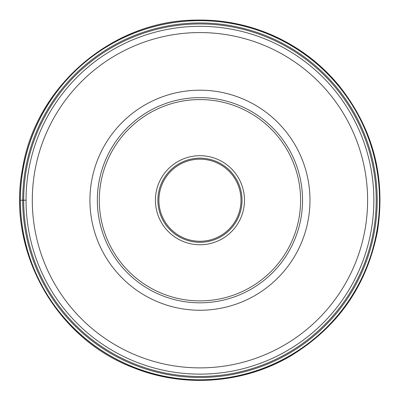 <?xml version="1.0" encoding="UTF-8"?>
<svg xmlns="http://www.w3.org/2000/svg" width="400" height="400" viewBox="0 0 400 400"><rect width="100%" height="100%" fill="white"/><g stroke="black" fill="none" stroke-linecap="round" stroke-linejoin="round"><path stroke-width="0.6" d="M25.39 169.445A177.255 177.255 0 0 1 230.73 25.665A177.255 177.255 0 0 1 374.51 231.005A177.255 177.255 0 0 1 169.17 374.785A177.255 177.255 0 0 1 25.39 169.445M373.54 230.835A176.27 176.27 0 0 0 230.56 26.635A176.27 176.27 0 0 0 26.36 169.615A176.27 176.27 0 0 0 169.34 373.815A176.27 176.27 0 0 0 373.54 230.835M199.95 241.265A41.04 41.04 0 0 1 158.91 200.225A41.04 41.04 0 0 1 199.95 159.185A41.04 41.04 0 0 1 240.99 200.225A41.04 41.04 0 0 1 199.95 241.265M199.95 158.16A42.065 42.065 0 0 1 242.015 200.225A42.065 42.065 0 0 1 199.95 242.29A42.065 42.065 0 0 1 157.885 200.225A42.065 42.065 0 0 1 199.95 158.16M199.95 244.755A44.53 44.53 0 0 1 155.42 200.225A44.53 44.53 0 0 1 199.95 155.7A44.53 44.53 0 0 1 244.48 200.225A44.53 44.53 0 0 1 199.95 244.755M199.915 99.57A100.655 100.655 0 0 0 99.295 200.24A100.655 100.655 0 0 0 199.98 300.885A100.655 100.655 0 0 0 300.605 200.21A100.655 100.655 0 0 0 199.915 99.57M199.95 97.625A102.6 102.6 0 0 0 97.35 200.24A102.6 102.6 0 0 0 199.985 302.825A102.6 102.6 0 0 0 302.55 200.21A102.6 102.6 0 0 0 199.95 97.625M199.95 26.32A173.905 173.905 0 0 0 26.045 200.24A173.905 173.905 0 0 0 199.985 374.13A173.905 173.905 0 0 0 373.855 200.21A173.905 173.905 0 0 0 199.95 26.32M20.2 200.225L26.045 200.225M23.025 169.03A179.655 179.655 0 0 1 231.145 23.305A179.655 179.655 0 0 1 376.875 231.42A179.655 179.655 0 0 1 168.755 377.15A179.655 179.655 0 0 1 23.025 169.03M23.115 169.045A179.565 179.565 0 0 1 231.13 23.39A179.565 179.565 0 0 1 376.785 231.405A179.565 179.565 0 0 1 168.77 377.065A179.565 179.565 0 0 1 23.115 169.045M199.95 242.27A42.045 42.045 0 0 0 241.995 200.225A42.045 42.045 0 0 0 199.95 158.18A42.045 42.045 0 0 0 157.905 200.225A42.045 42.045 0 0 0 199.95 242.27M199.95 310.25A110.025 110.025 0 0 0 309.975 200.225A110.025 110.025 0 0 0 199.95 90.2A110.025 110.025 0 0 0 89.925 200.225A110.025 110.025 0 0 0 199.95 310.25M199.95 367.88A167.655 167.655 0 0 1 32.295 200.24A167.655 167.655 0 0 1 199.95 32.57A167.655 167.655 0 0 1 367.605 200.21A167.655 167.655 0 0 1 199.95 367.88M22.48 168.935C35.405 86.85 111.515 21.04 194.605 20.1C222.42 19.36 249.015 24.695 274.395 36.115C299.7 47.69 321.235 64.185 339 85.6C373.1 128.635 385.905 177.275 377.415 231.52C366.84 285.395 338.175 326.72 291.41 355.495C244.31 383.635 184.17 388.26 133.32 367.66C55.56 338.36 6.555 250.49 22.48 168.935"/></g></svg>
